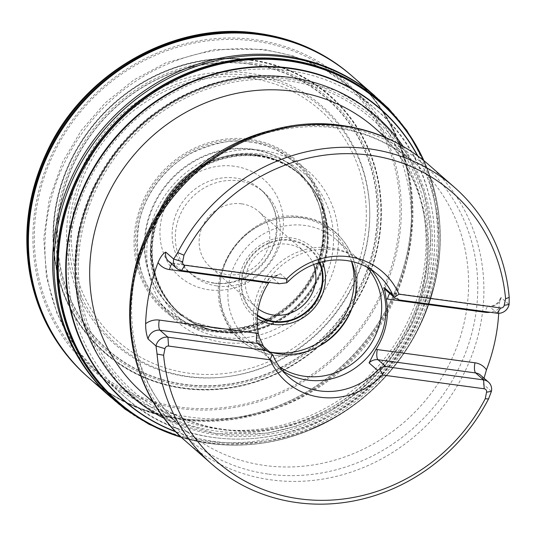 <?xml version="1.0" encoding="UTF-8"?>
<svg xmlns="http://www.w3.org/2000/svg" width="536" height="536" viewBox="0 0 536 536"><rect width="100%" height="100%" fill="white"/><g stroke="black" fill="none" stroke-linecap="round" stroke-linejoin="round"><path stroke-width="0.4" stroke-dasharray="2.68 2.01" d="M257.984 155.822A91.844 85.278 -48.8 0 1 319.329 199.379A91.844 85.278 -48.8 0 1 324.099 211.063A91.844 85.278 -48.8 0 1 304.147 300.314A91.844 85.278 -48.8 0 1 218.279 331.784A91.844 85.278 -48.8 0 1 206.072 328.588A91.844 85.278 -48.8 0 1 155.775 224.095A91.844 85.278 -48.8 0 1 257.984 155.822M257.689 155.406A91.984 85.405 -48.8 0 1 308.622 183.091A91.984 85.405 -48.8 0 1 315.027 191.794A91.984 85.405 -48.8 0 1 303.925 300.12A91.984 85.405 -48.8 0 1 197.992 325.319A91.984 85.405 -48.8 0 1 188.518 320.106A91.984 85.405 -48.8 0 1 158.756 214.239A91.984 85.405 -48.8 0 1 257.689 155.406M258.037 155.909A91.81 85.244 -48.8 0 1 319.356 199.446A91.81 85.244 -48.8 0 1 324.126 211.124A91.81 85.244 -48.8 0 1 304.187 300.341A91.81 85.244 -48.8 0 1 218.346 331.804A91.81 85.244 -48.8 0 1 206.146 328.608A91.81 85.244 -48.8 0 1 155.869 224.155A91.81 85.244 -48.8 0 1 258.037 155.909M216.544 433.765L169.135 420.016L143.742 405.37L119.099 383.91L97.498 354.865L81.787 318.464L74.772 276.368L78.336 231.726L92.641 188.531L115.95 150.536L145.236 120.231L177.181 98.43L209 84.614L238.828 77.445L289.139 76.916L336.554 90.671L361.941 105.311L386.583 126.771L408.184 155.815L423.896 192.216L430.911 234.312L427.346 278.955L413.042 322.149L389.732 360.145L360.447 390.456L328.501 412.251L296.683 426.066L266.854 433.242L216.544 433.765M423.413 160.298A198.97 184.746 -48.8 0 1 432.378 293.058A198.97 184.746 -48.8 0 1 313.754 428.385A198.97 184.746 -48.8 0 1 180.967 436.894M423.44 160.324A199.003 184.773 -48.8 0 1 431.567 295.812A199.003 184.773 -48.8 0 1 431.011 297.607A199.003 184.773 -48.8 0 1 318.089 426.442A199.003 184.773 -48.8 0 1 316.387 427.219A199.003 184.773 -48.8 0 1 181 436.92M423.494 160.364A199.057 184.82 -48.8 0 1 431.574 295.792A199.057 184.82 -48.8 0 1 431.018 297.581A199.057 184.82 -48.8 0 1 318.062 426.448A199.057 184.82 -48.8 0 1 316.361 427.232A199.057 184.82 -48.8 0 1 181.047 436.967M427.266 168.572L423.936 160.72A199.513 185.248 -48.8 0 1 427.266 168.572A199.513 185.248 -48.8 0 1 439.373 256.476A199.513 185.248 -48.8 0 1 278.412 440.116A199.513 185.248 -48.8 0 1 189.677 439.634A199.513 185.248 -48.8 0 1 181.449 437.349M423.313 159.366A199.62 185.342 -48.8 0 1 387.903 373.726A199.62 185.342 -48.8 0 1 180.036 436.914M350.443 74.631A200.23 185.912 -48.8 0 1 366.959 90.979M367.026 91.053A200.23 185.912 -48.8 0 1 368.868 93.177M369.029 93.365A200.23 185.912 -48.8 0 1 359.16 348.527A200.23 185.912 -48.8 0 1 107.481 391.749M107.274 391.615A200.23 185.912 -48.8 0 1 104.929 390.067M104.848 390.014A200.23 185.912 -48.8 0 1 86.484 375.783M344.373 69.62A200.23 185.905 -48.8 0 1 361.706 345.405A200.23 185.905 -48.8 0 1 86.196 375.515M250.62 59.878A170.857 158.636 -48.8 0 1 339.603 325.044A170.857 158.636 -48.8 0 1 61.399 287.397A170.857 158.636 -48.8 0 1 250.62 59.878M250.165 62.558A168.137 156.117 -48.8 0 1 337.727 323.503A168.137 156.117 -48.8 0 1 63.952 286.452A168.137 156.117 -48.8 0 1 250.165 62.558M211.613 329.794C195.405 328.89 178.32 320.146 160.358 303.57C141.397 284.254 134.248 257.575 138.918 223.519C145.035 191.607 168.264 165.135 190.91 153.403C214.474 142.449 234.105 138.677 249.803 142.087C266.01 142.991 283.102 151.735 301.058 168.311C320.026 187.627 327.168 214.306 322.505 248.362C316.387 280.274 293.152 306.746 270.506 318.478C246.949 329.432 227.311 333.204 211.613 329.794M257.025 154.81A91.998 85.418 -48.8 0 1 290.17 166.91A91.998 85.418 -48.8 0 1 303.269 299.544A91.998 85.418 -48.8 0 1 170.066 303.939A91.998 85.418 -48.8 0 1 163.748 202.286A91.998 85.418 -48.8 0 1 257.025 154.81M257.059 154.83A92.004 85.425 131.2 0 0 164.21 201.57A92.004 85.425 131.2 0 0 169.068 302.733A92.004 85.425 131.2 0 0 169.276 302.994A92.004 85.425 131.2 0 0 303.309 299.577A92.004 85.425 131.2 0 0 289.132 166.254A92.004 85.425 131.2 0 0 288.85 166.08A92.004 85.425 131.2 0 0 257.059 154.83M257.119 154.871A92.018 85.438 -48.8 0 1 288.911 166.12A92.018 85.438 -48.8 0 1 289.199 166.294A92.018 85.438 -48.8 0 1 303.376 299.637A92.018 85.438 -48.8 0 1 169.329 303.048A92.018 85.438 -48.8 0 1 169.115 302.793A92.018 85.438 -48.8 0 1 164.257 201.616A92.018 85.438 -48.8 0 1 257.119 154.871M498.694 313.319A184.042 170.877 131.2 0 0 498.895 308.682L499.358 303.242L500.932 297.467L509.1 304.461M491.425 391.34L483.492 384.392L484.035 378.208M270.178 359.797A73.077 67.851 131.2 0 0 286.425 381.96A73.077 67.851 131.2 0 0 286.432 381.96L286.425 381.96M382.771 272.047L382.771 272.047A73.077 67.851 131.2 0 0 286.613 278.995M264.201 347.663L262.546 345.64A10.519 9.762 -48.8 0 1 264.871 348.815L263.551 346.524M269.032 282.358L271.122 279.812L274.914 276.596L280.181 273.595L288.696 281.058M371.294 269.735A67.831 62.98 131.2 0 0 365.512 263.893A67.831 62.98 131.2 0 0 354.068 256.047A67.831 62.98 131.2 0 0 334.062 249.709A67.831 62.98 131.2 0 0 266.714 282.365A67.831 62.98 131.2 0 0 266.807 355.603A67.831 62.98 131.2 0 0 276.087 365.914A67.831 62.98 131.2 0 0 282.633 370.885M366.892 267.122A66.812 62.029 131.2 0 0 361.572 261.803A66.812 62.029 131.2 0 0 350.303 254.077A66.812 62.029 131.2 0 0 330.598 247.826A66.812 62.029 131.2 0 0 264.268 279.993A66.812 62.029 131.2 0 0 264.355 352.125A66.812 62.029 131.2 0 0 273.494 362.282A66.812 62.029 131.2 0 0 279.47 366.865M351.656 261.461A66.812 62.029 131.2 0 0 336.052 239.438A66.812 62.029 131.2 0 0 305.078 225.462A66.812 62.029 131.2 0 0 235.137 264.014A66.812 62.029 131.2 0 0 247.974 339.918A66.812 62.029 131.2 0 0 269.675 351.891M257.407 314.994A42.069 39.061 -48.8 0 1 245.321 266.68A42.069 39.061 -48.8 0 1 290.257 240.49A42.069 39.061 -48.8 0 1 319.362 262.633M313.614 264.59A36.81 34.177 131.2 0 0 304.823 251.96A36.81 34.177 131.2 0 0 287.758 244.255A36.81 34.177 131.2 0 0 249.227 265.501A36.81 34.177 131.2 0 0 256.295 307.316A36.81 34.177 131.2 0 0 258.238 308.89M241.649 203.841A36.81 34.177 131.2 0 0 203.111 225.08A36.81 34.177 131.2 0 0 210.186 266.901A36.81 34.177 131.2 0 0 260.148 261.749A36.81 34.177 131.2 0 0 258.714 211.539A36.81 34.177 131.2 0 0 241.649 203.841M217.127 285.976A54.685 50.773 131.2 0 0 274.378 254.419A54.685 50.773 131.2 0 0 263.873 192.29A54.685 50.773 131.2 0 0 238.52 180.846A54.685 50.773 131.2 0 0 181.269 212.403A54.685 50.773 131.2 0 0 191.774 274.539A54.685 50.773 131.2 0 0 217.127 285.976M260.59 154.08A95.401 88.581 -48.8 0 1 310.27 302.137A95.401 88.581 -48.8 0 1 154.931 281.112A95.401 88.581 -48.8 0 1 260.59 154.08M262.151 150.395A99.864 92.721 -48.8 0 1 314.163 305.379A99.864 92.721 -48.8 0 1 151.554 283.377A99.864 92.721 -48.8 0 1 262.151 150.395M287.651 80.782A181.061 168.11 -48.8 0 1 381.947 361.78A181.061 168.11 -48.8 0 1 87.134 321.881A181.061 168.11 -48.8 0 1 287.651 80.782M288.321 79.013A183.145 170.046 -48.8 0 1 383.709 363.247A183.145 170.046 -48.8 0 1 85.492 322.886A183.145 170.046 -48.8 0 1 288.321 79.013M289.058 77.13A185.369 172.116 -48.8 0 1 427.071 278.894A185.369 172.116 -48.8 0 1 216.557 433.49A185.369 172.116 -48.8 0 1 78.544 231.726A185.369 172.116 -48.8 0 1 289.058 77.13M417.477 155.742A193.992 180.116 -48.8 0 1 432.626 289.4A193.992 180.116 -48.8 0 1 310.163 429.108A193.992 180.116 -48.8 0 1 214.547 441.49A193.992 180.116 -48.8 0 1 175.674 431.614M417.812 155.983A194.273 180.377 -48.8 0 1 430.113 298.311L430.113 298.311A194.273 180.377 -48.8 0 1 318.672 425.457L318.672 425.457A194.273 180.377 -48.8 0 1 175.955 431.909M423.366 160.257A198.93 184.706 -48.8 0 1 388.077 373.88A198.93 184.706 -48.8 0 1 180.927 436.853M419.923 152.432A199.64 185.362 -48.8 0 1 423.527 159.842A199.64 185.362 -48.8 0 1 387.883 373.706A199.64 185.362 -48.8 0 1 180.531 437.068A199.64 185.362 -48.8 0 1 172.713 434.462M373.699 94.899A200.377 186.046 -48.8 0 1 376.828 97.565L370.617 92.447A200.437 186.106 -48.8 0 1 413.001 140.238M413.142 140.466A200.437 186.106 -48.8 0 1 421.678 156.546M422.375 158.053A200.437 186.106 -48.8 0 1 386.436 372.44A200.437 186.106 -48.8 0 1 178.609 436.163M177.021 435.668A200.437 186.106 -48.8 0 1 159.963 429.309M159.721 429.202A200.437 186.106 -48.8 0 1 106.785 393.444L112.667 398.931A200.377 186.046 -48.8 0 1 109.619 396.178M374.912 95.89L376.828 97.565A200.377 186.046 -48.8 0 1 397.987 119.608M398.235 119.917A200.377 186.046 -48.8 0 1 406.958 131.843M407.682 132.921A200.377 186.046 -48.8 0 1 384.942 371.133A200.377 186.046 -48.8 0 1 151.768 424.88M150.603 424.311A200.377 186.046 -48.8 0 1 137.638 417.222M137.296 417.015A200.377 186.046 -48.8 0 1 112.667 398.931L110.764 397.256M351.77 75.797A200.23 185.912 -48.8 0 1 367.783 91.576M367.85 91.649A200.23 185.912 -48.8 0 1 369.773 93.847M369.94 94.041A200.23 185.912 -48.8 0 1 360.487 349.693A200.23 185.912 -48.8 0 1 108.279 392.566M108.058 392.426A200.23 185.912 -48.8 0 1 105.632 390.804M105.545 390.751A200.23 185.912 -48.8 0 1 87.81 376.942M352.668 76.568A200.236 185.918 -48.8 0 1 367.415 91.308M367.475 91.381A200.236 185.918 -48.8 0 1 369.358 93.539M369.525 93.733A200.236 185.918 -48.8 0 1 359.857 349.144A200.236 185.918 -48.8 0 1 107.91 392.191M107.703 392.057A200.236 185.918 -48.8 0 1 105.311 390.469M105.23 390.416A200.236 185.918 -48.8 0 1 88.695 377.726M335.362 73.003A191.855 178.133 131.2 0 0 254.654 39.631A191.855 178.133 131.2 0 0 56.427 145.269A191.855 178.133 131.2 0 0 82.886 361.043M82.98 361.13A191.855 178.133 131.2 0 0 85.291 363.388M85.485 363.576A191.855 178.133 131.2 0 0 351.093 341.459A191.855 178.133 131.2 0 0 338.216 75.248M338.002 75.073A191.855 178.133 131.2 0 0 335.462 73.084M254.372 41.011A190.421 176.806 -48.8 0 1 353.546 336.541A190.421 176.806 -48.8 0 1 43.483 294.579A190.421 176.806 -48.8 0 1 254.372 41.011M250.647 59.744A170.997 158.77 -48.8 0 1 339.703 325.131A170.997 158.77 -48.8 0 1 61.265 287.443A170.997 158.77 -48.8 0 1 250.647 59.744M250.593 60.019A170.716 158.509 -48.8 0 1 339.502 324.963A170.716 158.509 -48.8 0 1 61.533 287.343A170.716 158.509 -48.8 0 1 250.593 60.019M250.553 60.253A170.482 158.288 -48.8 0 1 339.342 324.829A170.482 158.288 -48.8 0 1 61.754 287.263A170.482 158.288 -48.8 0 1 250.553 60.253M249.977 63.898A166.817 154.884 -48.8 0 1 336.849 322.786A166.817 154.884 -48.8 0 1 65.231 286.023A166.817 154.884 -48.8 0 1 249.977 63.898M249.944 64.146A166.569 154.656 -48.8 0 1 336.688 322.652A166.569 154.656 -48.8 0 1 65.472 285.943A166.569 154.656 -48.8 0 1 249.944 64.146M249.032 73.211A157.859 146.569 -48.8 0 1 331.248 318.203A157.859 146.569 -48.8 0 1 74.209 283.417A157.859 146.569 -48.8 0 1 249.032 73.211M248.885 77.914A153.597 142.609 -48.8 0 1 328.883 316.287A153.597 142.609 -48.8 0 1 78.785 282.439A153.597 142.609 -48.8 0 1 248.885 77.914M249.615 139.246A100.004 92.849 -48.8 0 1 301.694 294.445A100.004 92.849 -48.8 0 1 138.864 272.409A100.004 92.849 -48.8 0 1 249.615 139.246M249.702 140.506A98.966 91.884 131.2 0 0 140.104 272.281A98.966 91.884 131.2 0 0 301.245 294.09A98.966 91.884 131.2 0 0 249.702 140.506M249.789 141.926A97.773 90.785 -48.8 0 1 322.592 248.349A97.773 90.785 -48.8 0 1 211.553 329.888A97.773 90.785 -48.8 0 1 138.75 223.465A97.773 90.785 -48.8 0 1 249.789 141.926M251.987 149.095A93.137 86.477 131.2 0 0 149.028 216.122A93.137 86.477 131.2 0 0 195.231 322.752A93.137 86.477 131.2 0 0 215.552 328.153A93.137 86.477 131.2 0 0 305.694 286.814A93.137 86.477 131.2 0 0 312.126 189.396A93.137 86.477 131.2 0 0 251.987 149.095M252.309 149.557A92.989 86.336 -48.8 0 1 311.51 188.337L311.51 188.337A92.989 86.336 -48.8 0 1 299.055 295.845A92.989 86.336 -48.8 0 1 194.099 322.277L194.099 322.277A92.989 86.336 -48.8 0 1 149.799 215.633A92.989 86.336 -48.8 0 1 252.309 149.557M256.985 154.777A91.998 85.418 -48.8 0 1 299.095 173.55A91.998 85.418 -48.8 0 1 303.235 299.51A91.998 85.418 -48.8 0 1 177.818 311.912A91.998 85.418 -48.8 0 1 160.854 207.519A91.998 85.418 -48.8 0 1 256.985 154.777M185.878 441.376A184.042 170.877 131.2 0 0 462.602 376.165A184.042 170.877 131.2 0 0 428.498 164.579M250.051 75.549A156.579 145.377 -48.8 0 1 366.624 245.977A156.579 145.377 -48.8 0 1 188.806 376.553A156.579 145.377 -48.8 0 1 72.233 206.132A156.579 145.377 -48.8 0 1 250.051 75.549M234.252 166.24A64.287 59.69 131.2 0 0 161.249 219.847A64.287 59.69 131.2 0 0 209.114 289.822A64.287 59.69 131.2 0 0 282.117 236.209A64.287 59.69 131.2 0 0 234.252 166.24M319.597 66.987A190.876 177.228 131.2 0 0 265.534 50.277A190.876 177.228 131.2 0 0 76.742 141.042A190.876 177.228 131.2 0 0 74.859 346.202M74.986 346.397A190.876 177.228 131.2 0 0 78.176 350.892M78.45 351.254A190.876 177.228 131.2 0 0 102.389 377.29A190.876 177.228 131.2 0 0 361.478 350.564A190.876 177.228 131.2 0 0 354.021 90.202A190.876 177.228 131.2 0 0 325.077 69.881M324.682 69.66A190.876 177.228 131.2 0 0 319.804 67.087M288.696 70.578A190.876 177.228 -48.8 0 1 377.19 110.51A190.876 177.228 -48.8 0 1 384.647 370.872A190.876 177.228 -48.8 0 1 125.551 397.591A190.876 177.228 -48.8 0 1 88.869 180.726A190.876 177.228 -48.8 0 1 288.696 70.578M224.376 429.899A176.156 163.554 131.2 0 0 408.787 328.253A176.156 163.554 131.2 0 0 374.932 128.117C412.727 162.703 429.912 207.097 426.495 261.3C423.326 295.879 411.045 327.57 389.652 356.38C350.872 408.961 283.464 438.173 223.083 429.276C192.324 424.927 165.53 412.854 142.71 393.055A176.156 163.554 131.2 0 0 224.376 429.899M270.6 130.503A176.156 163.554 -48.8 0 1 415.568 163.728A176.156 163.554 -48.8 0 1 449.416 363.864A176.156 163.554 -48.8 0 1 265.005 465.516A176.156 163.554 -48.8 0 1 183.339 428.666A176.156 163.554 -48.8 0 1 131.407 289.299M264.871 348.815L273.394 356.279M315.242 348.172A71.636 66.511 -48.8 0 1 314.25 348.661A71.636 66.511 -48.8 0 1 274.305 355.288A71.636 66.511 -48.8 0 1 220.966 277.32A71.636 66.511 -48.8 0 1 302.317 217.576A71.636 66.511 -48.8 0 1 353.405 303.992A71.636 66.511 -48.8 0 1 353.05 305.038M257.18 318.478A45.058 41.835 -48.8 0 1 242.574 266.62A45.058 41.835 -48.8 0 1 291.041 237.796A45.058 41.835 -48.8 0 1 322.35 261.829M351.482 261.421A70.035 65.03 131.2 0 0 300.629 217.904A70.035 65.03 131.2 0 0 221.422 274.807A70.035 65.03 131.2 0 0 270.298 352.072M319.972 262.459A42.706 39.651 131.2 0 0 290.378 239.88A42.706 39.651 131.2 0 0 244.684 266.647A42.706 39.651 131.2 0 0 257.347 315.724M213.911 283.155A54.685 50.773 -48.8 0 1 188.565 271.719A54.685 50.773 -48.8 0 1 186.428 197.127A54.685 50.773 -48.8 0 1 260.657 189.469A54.685 50.773 -48.8 0 1 271.162 251.598A54.685 50.773 -48.8 0 1 213.911 283.155M483.492 384.392A10.519 9.762 131.2 0 0 480.537 375.146C482.775 377.512 483.707 379.997 483.331 382.61M497.16 313.232L489.227 306.277A10.519 9.762 131.2 0 0 501.173 297.507M498.895 308.682A18.928 17.574 -48.8 0 1 490.159 312.28M389.739 293.54A8.415 2.66 97.7 0 1 391.046 292.81A8.415 2.66 97.7 0 1 391.561 293.065L489.227 306.277A8.415 2.66 -82.3 0 0 488.711 306.029A8.415 2.66 -82.3 0 0 485.382 311.637M500.423 298.391C497.864 303.858 493.958 306.404 488.711 306.029L391.046 292.81L386.684 290.86A10.519 9.762 -48.8 0 0 391.561 293.065L399.494 300.013M279.162 283.725L271.229 276.777A8.415 2.66 -82.3 0 0 270.714 276.529A8.415 2.66 -82.3 0 0 267.384 282.137M181.496 270.512L173.564 263.558L271.229 276.777A10.519 9.762 131.2 0 0 280.181 273.595M277.179 275.169L270.714 276.529L173.048 263.31L168.693 261.36A10.519 9.762 131.2 0 0 173.564 263.558A8.415 2.66 -82.3 0 0 173.048 263.31A8.415 2.66 -82.3 0 0 171.748 264.034M268.724 474.132A180.887 167.949 131.2 0 0 474.146 323.282A180.887 167.949 131.2 0 0 339.469 126.402A180.887 167.949 131.2 0 0 134.047 277.253A180.887 167.949 131.2 0 0 268.724 474.132M402.992 146.268A185.972 172.672 -48.8 0 1 401.558 346.336A185.972 172.672 -48.8 0 1 217.489 434.977A185.972 172.672 -48.8 0 1 164.385 418.489M188.518 320.106C197.469 325.861 207.385 329.754 218.279 331.784L206.146 328.608C166.89 315.925 143.842 271.209 155.058 229.194C159.447 211.901 168.009 196.779 180.746 183.828C203.291 162.234 229.22 153.048 258.526 156.257C286.11 160.633 306.391 175.031 319.356 199.446L324.099 211.063C320.655 200.524 315.496 191.205 308.622 183.091M310.163 429.108C369.512 405.765 417.256 351.294 432.626 289.4L430.113 298.311C413.899 352.902 370.671 402.221 318.672 425.457L310.163 429.108M439.373 256.476C437.992 270.512 435.205 284.214 431.018 297.581L432.378 293.058M278.412 440.116C292.147 436.907 305.366 432.351 318.062 426.448L313.754 428.385M181.456 437.356L189.677 439.634M424.03 160.8L431.098 179.285L423.527 159.842M181.55 437.443L200.799 442.026L180.531 437.068M352.715 76.615L354.175 77.921M88.742 377.773L90.229 379.053M177.818 311.912L194.099 322.277L215.05 328.012C233.033 331.107 252.744 326.86 274.191 315.262C292.696 303.959 306.324 288.388 315.088 268.556C319.717 257.742 322.304 246.681 322.846 235.364C323.355 224.028 321.821 213.194 318.237 202.863L311.51 188.337L299.095 173.55M197.992 325.319C186.561 319.938 176.94 312.428 169.115 302.793L170.066 303.939M315.027 191.794C308.2 181.168 299.49 172.612 288.911 166.12L290.17 166.91M78.718 351.784L102.389 377.29L125.551 397.591C194.099 460.86 314.86 450.341 380.995 376.031C453.871 301.755 452.377 172.739 377.19 110.51L354.021 90.202L325.64 70.082M153.524 402.529L183.339 428.666C133.745 386.536 117.103 309.064 145.243 242.862C167.822 186.528 220.785 141.946 278.599 130.154C331.389 120.104 377.043 131.3 415.568 163.728L385.746 137.591M377.847 274.707L365.512 263.893M288.422 376.728L276.087 365.914M264.355 352.125L266.807 355.603M350.303 254.077L354.068 256.047M361.572 261.803L336.052 239.438M273.494 362.282L247.974 339.918M352.722 306.056L353.405 303.992C367.575 265.132 341.425 220.946 301.708 216.852C250.111 207.271 201.355 269.963 223.894 316.984C237.066 350.926 280.475 366.081 314.25 348.661L316.207 347.717M304.823 251.96L258.714 211.539M256.295 307.316L210.186 266.901M263.873 192.29L260.657 189.469C274.539 202.461 279.33 219.063 275.035 239.284C268.529 267.41 238.52 287.216 213.268 282.847C203.787 281.5 195.553 277.795 188.565 271.719L191.774 274.539M75.228 346.966L57.184 313.995L46.444 276.998L43.798 238.178L49.299 199.238L62.672 161.879L81.284 130.442L105.291 102.818L133.819 79.998L165.852 62.819L214.152 49.466L263.591 49.339L292.857 55.865L320.401 67.248M320.602 67.348L325.258 69.868M78.457 351.435L75.355 347.147"/><path stroke-width="0.8" d="M180.967 436.894A198.97 184.746 -48.8 0 1 65.807 211.606A198.97 184.746 -48.8 0 1 288.067 60.863A198.97 184.746 -48.8 0 1 423.413 160.298M181 436.92A199.003 184.773 -48.8 0 1 65.747 211.613A199.003 184.773 -48.8 0 1 288.046 60.809A199.003 184.773 -48.8 0 1 423.44 160.324M181.047 436.967A199.057 184.82 -48.8 0 1 65.64 211.626A199.057 184.82 -48.8 0 1 288.02 60.722A199.057 184.82 -48.8 0 1 423.494 160.364M181.449 437.349A199.513 185.248 -48.8 0 1 64.702 211.693A199.513 185.248 -48.8 0 1 287.731 59.952A199.513 185.248 -48.8 0 1 423.929 160.72L417.738 148.345A199.62 185.342 -48.8 0 1 423.313 159.366M180.036 436.914A199.62 185.342 -48.8 0 1 168.378 432.84A199.62 185.342 -48.8 0 1 66.471 204.658A199.62 185.342 -48.8 0 1 287.557 59.684A199.62 185.342 -48.8 0 1 417.738 148.345M88.695 377.726A200.236 185.918 -48.8 0 1 87.167 376.393L86.484 375.783A200.23 185.912 -48.8 0 1 49.171 148.506A200.23 185.912 -48.8 0 1 258.506 33.527A200.23 185.912 -48.8 0 1 350.443 74.631L351.14 75.234A200.236 185.918 -48.8 0 1 351.14 75.234A200.236 185.918 -48.8 0 1 352.668 76.568M86.196 375.515A200.23 185.905 -48.8 0 1 75.174 364.768A200.23 185.905 -48.8 0 1 53.024 141.001A200.23 185.905 -48.8 0 1 258.426 33.46A200.23 185.905 -48.8 0 1 338.049 64.863A200.23 185.905 -48.8 0 1 344.373 69.62M157.068 354.048A184.042 170.877 131.2 0 0 211.821 464.116A184.042 170.877 131.2 0 0 488.544 398.905L485.221 398.777A178.783 165.999 131.2 0 1 299.637 498.849A178.783 165.999 131.2 0 1 163.627 355.254L157.068 354.048L155.989 345.948L164.967 348.688A3.156 2.928 -48.8 0 1 168.552 346.055L270.184 359.81A73.077 67.851 -48.8 0 0 286.432 381.96A73.077 67.851 131.2 0 0 382.583 375.006L379.749 368.815L377.572 370.376A67.831 62.98 131.2 0 1 288.422 376.728A67.831 62.98 131.2 0 1 273.394 356.279L272.194 354.263L270.184 359.81M177.718 252.53L183.982 255.23A178.783 165.999 131.2 0 1 369.565 155.159A178.783 165.999 131.2 0 1 505.575 298.753L509.2 297.393A184.042 170.877 131.2 0 0 454.441 187.319A184.042 170.877 131.2 0 0 177.718 252.53L173.664 259.062L165.738 252.114C162.991 253.421 160.438 256.905 158.073 262.56A184.042 170.877 131.2 0 0 145.631 323.704C145.611 329.821 146.415 334.92 148.063 338.993L155.989 345.948A10.519 9.762 131.2 0 1 167.936 337.178L160.003 330.223A8.415 2.66 97.7 0 1 159.299 320.079L258.339 333.479A67.831 62.98 -48.8 0 1 268.61 282.988L269.032 282.358M509.2 297.393L509.1 304.461L504.235 305.326A3.156 2.928 -48.8 0 1 500.651 307.959L399.019 294.204A73.077 67.851 131.2 0 0 382.771 272.047A73.077 67.851 -48.8 0 1 399.019 294.204L394.288 297.366L392.875 295.155A67.831 62.98 131.2 0 0 377.847 274.707A67.831 62.98 131.2 0 0 346.397 260.516A67.831 62.98 131.2 0 0 288.696 281.058L286.733 282.807L286.613 278.995L184.994 265.24A3.156 2.928 -48.8 0 1 182.642 261.803L183.982 255.23M484.035 378.208L486.46 369.827A184.042 170.877 131.2 0 0 498.694 313.319M488.47 382.094A10.519 9.762 131.2 0 0 483.593 379.897L475.667 372.949A10.519 9.762 131.2 0 1 480.537 375.146L488.47 382.094A10.519 9.762 131.2 0 1 491.425 391.34L488.544 398.905M163.627 355.254L164.967 348.688M286.432 381.96A73.077 67.851 -48.8 0 0 382.577 375.019L484.209 388.774A3.156 2.928 -48.8 0 1 486.561 392.211L485.221 398.777M286.626 278.988L286.613 278.995A73.077 67.851 -48.8 0 1 382.771 272.047M505.575 298.753L504.235 305.326M394.288 297.366L386.684 290.86A10.519 9.762 -48.8 0 1 384.359 287.691L386.195 298.907A67.831 62.98 -48.8 0 1 375.924 349.398L369.056 362.912L377.572 370.376M375.924 349.398L377.297 349.579L375.89 349.452M386.181 298.847L387.568 299.088L386.195 298.907M268.61 282.988L267.236 282.807L268.643 282.934M263.551 346.524L259.444 337.573L258.339 333.479M258.345 333.539L256.965 333.298A8.415 2.66 -82.3 0 0 257.669 343.442L265.601 350.397L167.936 337.178L168.552 346.055M282.633 370.885A67.831 62.98 131.2 0 0 368.158 356.42A67.831 62.98 131.2 0 0 371.294 269.735M279.47 366.865A66.812 62.029 131.2 0 0 364.178 352.936A66.812 62.029 131.2 0 0 366.892 267.122M269.675 351.891A66.812 62.029 131.2 0 0 316.207 347.717A66.812 62.029 131.2 0 0 352.722 306.056A66.812 62.029 131.2 0 0 351.656 261.461M319.362 262.633A42.069 39.061 -48.8 0 1 306.585 311.403A42.069 39.061 -48.8 0 1 257.407 314.994M258.238 308.89A36.81 34.177 131.2 0 0 301.225 306.981A36.81 34.177 131.2 0 0 313.614 264.59M395.052 298.197L399.494 300.013L497.16 313.232A10.519 9.762 131.2 0 0 509.1 304.461M484.209 388.774L483.593 379.897L385.927 366.678L382.583 366.993L379.749 368.815M182.642 261.803L173.664 259.062A10.519 9.762 131.2 0 0 176.619 268.308A10.519 9.762 131.2 0 0 181.496 270.512L279.162 283.725L286.733 282.807M272.194 354.263L270.908 352.976L265.601 350.397M175.674 431.614A193.992 180.116 -48.8 0 1 75.382 210.032A193.992 180.116 -48.8 0 1 290.418 68.568A193.992 180.116 -48.8 0 1 417.477 155.742M175.955 431.909A194.273 180.377 -48.8 0 1 74.799 210.105A194.273 180.377 -48.8 0 1 290.251 68.099A194.273 180.377 -48.8 0 1 417.812 155.983M180.927 436.853A198.93 184.706 -48.8 0 1 65.881 211.593A198.93 184.706 -48.8 0 1 288.08 60.916A198.93 184.706 -48.8 0 1 423.366 160.257M172.713 434.462A199.64 185.362 -48.8 0 1 65.68 206.976A199.64 185.362 -48.8 0 1 287.531 59.637A199.64 185.362 -48.8 0 1 419.923 152.432M181.55 437.443L149.142 424.351L125.002 409.136L106.785 393.444A200.437 186.106 -48.8 0 1 78.383 167.842A200.437 186.106 -48.8 0 1 285.681 57.104A200.437 186.106 -48.8 0 1 370.617 92.447L388.56 108.446L406.804 130.389L424.03 160.8M421.678 156.546A200.437 186.106 -48.8 0 1 422.375 158.053M178.609 436.163A200.437 186.106 -48.8 0 1 177.021 435.668M109.619 396.178A200.377 186.046 -48.8 0 1 75.536 169.376A200.377 186.046 -48.8 0 1 284.221 55.898A200.377 186.046 -48.8 0 1 373.699 94.899M406.958 131.843A200.377 186.046 -48.8 0 1 407.682 132.921M151.768 424.88A200.377 186.046 -48.8 0 1 150.603 424.311M137.638 417.222A200.377 186.046 -48.8 0 1 137.296 417.015M90.229 379.053L87.81 376.942A200.23 185.912 -48.8 0 1 50.505 149.665A200.23 185.912 -48.8 0 1 259.839 34.686A200.23 185.912 -48.8 0 1 351.77 75.797L374.912 95.89M87.167 376.393A200.236 185.918 -48.8 0 1 87.167 376.386A200.236 185.918 -48.8 0 1 49.861 149.109A200.236 185.918 -48.8 0 1 259.203 34.123A200.236 185.918 -48.8 0 1 351.134 75.234L352.715 76.615M185.878 441.376C130.71 394.469 113.967 309.165 145.437 239.86C177.289 163.661 263.042 113.418 341.888 125.451C374.858 130.087 403.729 143.132 428.498 164.579A184.042 170.877 131.2 0 0 343.181 126.081A184.042 170.877 131.2 0 0 150.509 232.282A184.042 170.877 131.2 0 0 185.878 441.376L211.821 464.116M78.176 350.892A190.876 177.228 131.2 0 0 78.45 351.254M325.077 69.881A190.876 177.228 131.2 0 0 324.682 69.66M385.746 137.591L374.932 128.117A176.156 163.554 131.2 0 0 135.829 152.773A176.156 163.554 131.2 0 0 142.71 393.055L153.524 402.529M131.407 289.299A176.156 163.554 -48.8 0 1 270.6 130.503M384.359 287.691L392.875 295.155M353.05 305.038A71.636 66.511 -48.8 0 1 315.242 348.172M322.35 261.829A45.058 41.835 -48.8 0 1 309.038 313.305A45.058 41.835 -48.8 0 1 257.18 318.478M270.298 352.072A70.035 65.03 131.2 0 0 335.302 328.689A70.035 65.03 131.2 0 0 351.482 261.421M257.347 315.724A42.706 39.651 131.2 0 0 307.068 311.771A42.706 39.651 131.2 0 0 319.972 262.459M491.425 391.34L486.561 392.211M497.16 313.232L500.651 307.959M490.159 312.28A18.928 17.574 -48.8 0 1 485.234 312.307L387.568 299.088A8.415 2.66 97.7 0 1 389.739 293.54M485.382 311.637A8.415 2.66 -82.3 0 0 485.234 312.307M385.927 366.678L378.001 359.73L475.667 372.949A8.415 2.66 97.7 0 1 474.963 362.798A18.928 17.574 -48.8 0 1 486.46 369.827M369.056 362.912A10.519 9.762 131.2 0 1 378.001 359.73A8.415 2.66 97.7 0 1 377.297 349.579L474.963 362.798M270.908 352.976L262.546 345.64A10.519 9.762 -48.8 0 0 257.669 343.442L160.003 330.223A10.519 9.762 131.2 0 0 148.063 338.993M145.631 323.704A18.928 17.574 -48.8 0 1 159.299 320.079M267.384 282.137A8.415 2.66 -82.3 0 0 267.236 282.807L169.57 269.588A18.928 17.574 -48.8 0 1 158.073 262.56M181.496 270.512L184.994 265.24M165.738 252.114A10.519 9.762 131.2 0 0 168.693 261.36L176.619 268.308M171.748 264.034A8.415 2.66 -82.3 0 0 169.57 269.588M164.385 418.489A185.972 172.672 -48.8 0 1 87.046 204.417A185.972 172.672 -48.8 0 1 290.224 77.479A185.972 172.672 -48.8 0 1 402.992 146.268M168.378 432.84L181.456 437.356M87.81 376.942L110.764 397.256M354.175 77.921L351.77 75.797M87.167 376.386L88.742 377.773M75.174 364.768C51.456 339.201 36.334 308.85 29.802 273.735C22.626 231.947 28.421 191.158 47.181 151.36C83.951 71.791 175.064 20.656 258.024 33.292C287.537 37.379 314.217 47.905 338.049 64.863M428.498 164.579L454.441 187.319M325.258 69.868L325.64 70.082M78.718 351.784L78.457 351.435"/></g></svg>
